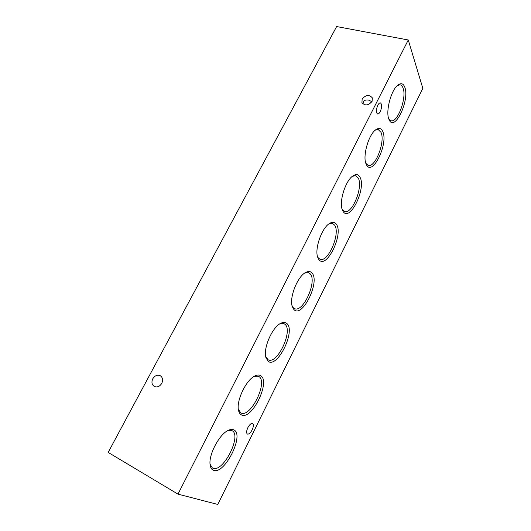 <?xml version="1.0" encoding="UTF-8"?>
<svg xmlns="http://www.w3.org/2000/svg" width="531" height="531" viewBox="0 0 531 531"><rect width="100%" height="100%" fill="white"/><g stroke="black" fill="none" stroke-linecap="round" stroke-linejoin="round"><path stroke-width="0.8" d="M161.769 383.375C159.765 386.508 157.315 387.557 154.421 386.515C151.839 384.789 151.289 382.207 152.782 378.762C154.826 375.596 157.309 374.574 160.216 375.689C162.712 377.422 163.236 379.984 161.769 383.375M368.693 104.421L371.932 101.653L368.627 100.12C366.005 99.662 364.259 100.253 363.39 101.892L362.972 103.963M372.085 101.375C368.441 105.609 365.056 106.021 361.923 102.596L362.162 99.031C365.846 94.777 369.237 94.399 372.344 97.89L372.085 101.375M213.542 470.32C224.732 475.006 244.904 434.172 233.753 429.858C232.299 429.161 230.507 429.313 228.383 430.309C219.416 434.006 208.232 455.147 210.157 465.096C210.595 467.917 211.723 469.656 213.542 470.32M210.05 464.18L212.36 467.911L213.05 468.242C223.478 472.683 242.322 434.61 231.868 430.614L227.593 430.721M241.273 414.797C251.409 421.129 270.903 381.67 260.774 375.762C259.214 374.694 257.23 374.767 254.814 375.988C246.158 379.891 236.156 400.706 238.485 410.197C238.95 412.487 239.879 414.021 241.273 414.797M238.346 409.328L240.762 412.839C250.207 418.786 268.401 382.008 258.916 376.525L258.239 376.154L254.064 376.413M268.036 361.226C277.175 369.085 296.026 330.932 286.866 323.532C285.247 322.051 283.109 322.025 280.461 323.459C272.104 327.561 263.124 348.296 265.832 357.363L268.036 361.226M265.653 356.513L268.135 359.766C277.136 365.043 293.278 330.853 285.021 324.308L283.76 323.512L279.731 323.897M293.875 309.493C302.086 318.773 320.319 281.875 312.069 273.08C310.429 271.155 308.192 271.002 305.358 272.635C297.294 276.923 289.183 297.778 292.229 306.447L293.875 309.493M292.023 305.624L293.311 307.734L294.506 308.584C303.028 313.224 317.399 281.304 310.243 273.87L308.471 272.609L304.655 273.1M318.839 259.52C326.18 270.12 343.822 234.403 336.422 224.321C334.802 221.925 332.512 221.633 329.545 223.445C321.746 227.899 314.385 249.059 317.73 257.336L318.839 259.52M317.492 256.533L318.248 257.854L319.921 259.181C327.952 263.237 340.802 233.308 334.616 225.117L332.419 223.352L328.855 223.929M342.973 211.205C349.491 223.033 366.576 188.452 359.978 177.162C358.405 174.287 356.095 173.836 353.049 175.807C345.502 180.414 338.765 202.012 342.356 209.918L342.973 211.205M342.083 209.121L344.427 211.457C351.953 214.989 363.509 186.793 358.193 177.971L355.651 175.688L352.365 176.319M366.317 164.471C372.065 177.447 388.619 143.941 382.778 131.529C381.278 128.183 378.981 127.559 375.882 129.657C368.567 134.389 362.354 156.545 366.144 164.086L366.317 164.471M365.846 163.296L368.056 165.333C375.092 168.393 385.546 141.704 381.006 132.345L378.198 129.531L375.205 130.188M388.911 119.249L389.117 119.74C394.46 132.531 409.872 100.472 404.841 87.356C403.441 83.533 401.184 82.723 398.064 84.927C391.168 89.653 385.373 111.603 388.911 119.249M388.805 118.964L390.856 120.716C397.414 123.365 406.952 97.983 403.095 88.173C402.418 86.214 401.416 85.093 400.102 84.821L397.4 85.491M377.76 105.304C376.001 109.725 375.941 112.618 377.581 113.986C378.464 114.112 379.366 113.309 380.282 111.563C382.035 107.169 382.088 104.282 380.442 102.901C379.565 102.775 378.676 103.578 377.76 105.304M247.858 427.654C246.397 430.933 246.238 433.07 247.386 434.066C248.853 434.411 250.446 433.017 252.152 429.878C253.606 426.605 253.758 424.475 252.61 423.479C251.156 423.127 249.57 424.521 247.858 427.654M217.79 504.45L422.829 88.338L408.266 39.984L177.985 494.129L217.79 504.45M177.985 494.129L108.171 452.412L336.634 26.55L408.266 39.984"/></g></svg>
